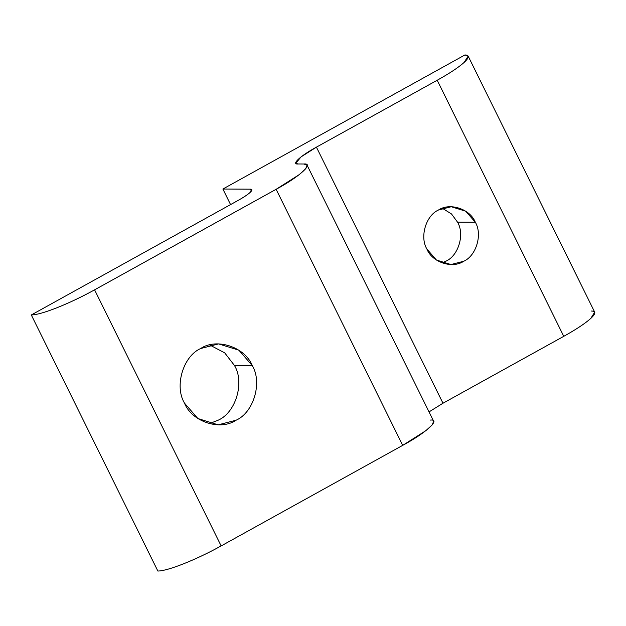 <?xml version="1.0" encoding="UTF-8"?>
<svg xmlns="http://www.w3.org/2000/svg" width="626" height="626" viewBox="0 0 626 626"><rect width="100%" height="100%" fill="white"/><g stroke="black" fill="none" stroke-linecap="round" stroke-linejoin="round"><path stroke-width="0.94" d="M252.27 365.6L234.484 365.514C244.766 382.408 235.877 412.448 218.317 420.132L209.295 423.685L218.317 420.132C235.877 412.448 244.766 382.408 234.484 365.514L252.27 365.6L238.889 350.2L218.576 343.901L200.664 348.518C183.105 356.202 174.216 386.242 184.49 403.136L197.879 418.536L218.184 424.835L236.096 420.218C253.655 412.534 262.552 382.494 252.27 365.6C262.552 382.494 253.655 412.534 236.096 420.218C220.125 431.111 191.744 421.713 184.49 403.136C174.216 386.242 183.105 356.202 200.664 348.518C216.635 337.625 245.016 347.023 252.27 365.6M475.314 222.23L457.528 222.144C464.875 234.21 458.522 255.674 445.978 261.159L442.081 262.928L445.978 261.159C458.522 255.674 464.875 234.21 457.528 222.144L475.314 222.23L465.752 211.228L451.244 206.736L438.45 210.031C425.907 215.516 419.553 236.972 426.901 249.046L436.455 260.048L450.963 264.54L463.764 261.245C476.3 255.76 482.654 234.304 475.314 222.23C482.654 234.304 476.3 255.76 463.764 261.245C452.348 269.024 432.081 262.317 426.901 249.046C419.553 236.972 425.907 215.516 438.45 210.031C449.859 202.253 470.134 208.959 475.314 222.23M442.347 208.262L451.495 213.959L457.528 222.144L451.495 213.959L442.347 208.262M209.679 344.965L224.687 352.837L234.484 365.514L224.687 352.837L209.679 344.965M591.492 311.036C596.163 311.169 595.913 313.649 590.733 318.477C585.161 323.462 576.17 329.409 563.768 336.326L442.981 403.23L429.029 411.908L442.981 403.23L316.42 147.149L442.981 403.23L563.768 336.326L437.206 80.245L316.42 147.149L301.028 156.907L295.848 163.222L297.984 163.973L303.853 163.996L307.061 165.123L305.723 168.73L299.275 174.615L276.129 189.295L94.589 289.846C82.029 296.763 69.564 302.694 57.201 307.648C45.009 312.437 36.378 314.878 31.3 314.964L157.862 571.045L31.3 314.964L238.013 200.469C243.553 197.378 247.575 194.717 250.064 192.495L251.832 189.67L250.4 189.162L251.362 191.118L250.4 189.162L222.879 189.029L230.564 204.592L222.879 189.029L464.93 54.955L468.138 56.082L464.171 62.397C458.6 67.381 449.609 73.336 437.206 80.245L563.768 336.326C576.17 329.409 585.161 323.462 590.733 318.477L594.7 312.163L468.138 56.082M430.414 420.077C441.244 418.99 425.993 432.902 402.69 445.368L221.15 545.927C208.591 552.844 196.126 558.775 183.762 563.721C171.571 568.518 162.94 570.959 157.862 571.045C162.94 570.959 171.571 568.518 183.762 563.721C196.126 558.775 208.591 552.844 221.15 545.927L94.589 289.846L221.15 545.927L402.69 445.368L276.129 189.295L402.69 445.368L425.837 430.688L432.284 424.804L433.622 421.204L307.061 165.123M238.013 200.469L31.3 314.964C36.378 314.878 45.009 312.437 57.201 307.648C69.564 302.694 82.029 296.763 94.589 289.846L276.129 189.295C299.431 176.822 314.682 162.916 303.853 163.996L297.984 163.973C290.785 164.693 300.918 155.444 316.42 147.149L437.206 80.245C449.609 73.336 458.6 67.381 464.171 62.397C469.351 57.569 469.602 55.088 464.93 54.955L222.879 189.029L250.4 189.162C252.489 189.224 252.38 190.335 250.064 192.495C247.575 194.717 243.553 197.378 238.013 200.469"/></g></svg>
